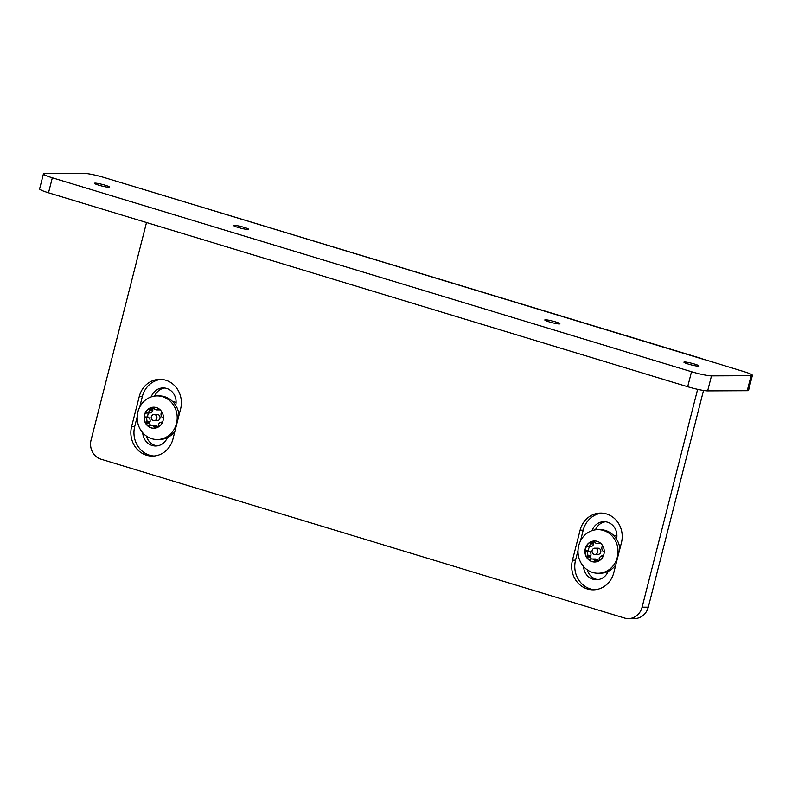 <?xml version="1.0" encoding="UTF-8"?>
<svg xmlns="http://www.w3.org/2000/svg" width="792" height="792" viewBox="0 0 792 792"><rect width="100%" height="100%" fill="white"/><g stroke="black" fill="none" stroke-linecap="round" stroke-linejoin="round"><path stroke-width="1.19" d="M154.628 396.079A14.018 12.87 89.7 0 1 164.716 388.021M157.192 445.876A14.018 12.87 89.7 0 1 146.371 436.046M595.445 529.828A14.018 12.87 89.7 0 1 605.534 521.77M598.01 579.625A14.018 12.87 89.7 0 1 587.189 569.794M648.282 607.167L642.094 607.197A15.583 14.296 89.7 0 1 628.393 618.601L634.58 618.572A15.583 14.296 -90.3 0 0 648.282 607.167L703.524 390.466M151.222 396.891A14.018 12.87 89.7 0 1 163.162 387.932A14.018 12.87 89.7 0 1 175.715 405.365M167.35 437.639A14.018 12.87 89.7 0 1 155.638 445.985A14.018 12.87 89.7 0 1 142.738 432.778M592.05 530.64A14.018 12.87 89.7 0 1 603.989 521.681A14.018 12.87 89.7 0 1 616.532 539.114M608.167 571.378A14.018 12.87 89.7 0 1 596.465 579.734A14.018 12.87 89.7 0 1 583.556 566.518M146.51 222.532L91.07 440.015A15.583 14.296 89.7 0 0 101.02 459.202L624.492 618.027A15.583 14.296 89.7 0 0 628.393 618.601M701.306 358.459L104.306 177.556A15.583 1.683 14.3 0 0 84.338 173.399L44.748 173.577A15.583 1.683 14.3 0 0 43.421 173.913A15.583 1.683 14.3 0 0 52.331 177.784L691.525 371.725A15.583 1.683 14.3 0 0 711.483 375.873L751.083 375.695A15.583 1.683 14.3 0 0 752.4 375.358A15.583 1.683 14.3 0 0 743.49 371.488L701.732 358.707M642.094 607.197L697.633 389.327M139.61 407.296L142.372 396.426A23.364 21.443 89.7 0 1 161.39 379.398M153.945 456.024A23.364 21.443 89.7 0 1 134.729 426.442L137.204 416.731M580.427 541.035L583.199 530.175A23.364 21.443 89.7 0 1 602.207 513.147M594.762 589.773A23.364 21.443 89.7 0 1 575.546 560.182L578.021 550.47M613.78 572.735A23.364 21.443 89.7 0 1 593.218 589.832A23.364 21.443 89.7 0 1 572.448 560.201L580.1 530.185A23.364 21.443 89.7 0 1 600.663 513.087A23.364 21.443 89.7 0 1 621.433 542.728L613.78 572.735M172.963 438.996A23.364 21.443 89.7 0 1 152.401 456.093A23.364 21.443 89.7 0 1 131.63 426.452L139.283 396.436A23.364 21.443 89.7 0 1 159.845 379.338A23.364 21.443 89.7 0 1 180.606 408.979L172.963 438.996M688.377 364.102A7.791 0.842 -165.7 0 1 683.922 362.162A7.791 0.842 -165.7 0 1 691.683 363.271A7.791 0.842 -165.7 0 1 699.019 366.013A7.791 0.842 -165.7 0 1 688.377 364.102M238.045 227.423A7.791 0.842 -165.7 0 1 233.59 225.492A7.791 0.842 -165.7 0 1 241.342 226.601A7.791 0.842 -165.7 0 1 248.678 229.334A7.791 0.842 -165.7 0 1 238.045 227.423M98.911 185.209A7.791 0.842 -165.7 0 1 94.456 183.279A7.791 0.842 -165.7 0 1 102.208 184.387A7.791 0.842 -165.7 0 1 109.544 187.12A7.791 0.842 -165.7 0 1 98.911 185.209M549.242 321.889A7.791 0.842 -165.7 0 1 544.797 319.948A7.791 0.842 -165.7 0 1 552.549 321.057A7.791 0.842 -165.7 0 1 559.885 323.799A7.791 0.842 -165.7 0 1 549.242 321.889M43.421 173.913L39.6 188.922A15.583 1.683 14.3 0 0 48.51 192.793L687.694 386.734A15.583 1.683 14.3 0 0 707.662 390.882L747.252 390.703A15.583 1.683 14.3 0 0 748.579 390.367L752.4 375.358M157.103 395.901A21.81 20.018 89.7 0 1 177.21 417.622A21.81 20.018 89.7 0 1 157.291 439.52A21.81 20.018 89.7 0 1 151.846 438.718A21.81 20.018 89.7 0 1 137.214 418.928A21.81 20.018 89.7 0 1 149.698 397.485A21.81 20.018 89.7 0 1 157.103 395.901L159.113 395.891A21.81 20.018 89.7 0 1 179.071 414.998M174.943 431.204A21.81 20.018 89.7 0 1 159.311 439.51L157.291 439.52M150.153 407.959L152.193 407.335A10.534 9.662 89.7 0 1 153.727 407.197A10.534 9.662 89.7 0 1 159.935 409.622L160.766 410.464A10.534 9.662 89.7 0 1 162.667 421.859A10.534 9.662 89.7 0 1 153.816 428.254A10.534 9.662 89.7 0 1 144.283 419.75A10.534 9.662 89.7 0 1 150.153 407.959L150.401 407.959A10.534 9.662 -90.3 0 0 144.708 414.899A10.534 9.662 -90.3 0 0 153.945 428.254M153.846 407.197A10.534 9.662 -90.3 0 0 152.44 407.335A4.455 4.089 89.7 0 1 153.371 407.444A0.842 0.772 89.7 0 1 153.975 408.256A0.842 0.772 89.7 0 0 154.202 408.781A4.455 4.089 -90.3 0 0 157.727 409.81A0.842 0.772 89.7 0 0 158.232 409.415A0.842 0.772 89.7 0 1 159.133 409.038A4.455 4.089 89.7 0 1 159.34 409.127M146.896 421.77A0.842 0.772 89.7 0 1 146.589 422.235L149.777 422.215A0.842 0.772 -90.3 0 0 150.084 421.75A4.455 4.089 -90.3 0 0 149.134 417.909A0.842 0.772 -90.3 0 0 148.569 417.622L145.381 417.641A0.842 0.772 89.7 0 1 145.956 417.928A4.455 4.089 89.7 0 1 146.896 421.77L150.084 421.75M145.381 417.641A0.842 0.772 89.7 0 1 144.639 416.978A4.455 4.089 89.7 0 1 145.629 413.077A0.842 0.772 89.7 0 1 146.579 412.919A0.842 0.772 89.7 0 0 147.104 412.978L150.292 412.959A4.455 4.089 -90.3 0 0 152.866 410.157A0.842 0.772 -90.3 0 0 152.806 409.474L149.629 409.484A0.842 0.772 89.7 0 1 149.688 410.167A4.455 4.089 89.7 0 1 147.104 412.978M161.627 411.592A4.455 4.089 89.7 0 1 161.736 411.929A0.842 0.772 89.7 0 1 161.39 412.909A0.842 0.772 89.7 0 0 161.083 413.375A4.455 4.089 89.7 0 0 162.023 417.216A0.842 0.772 89.7 0 0 162.598 417.503A0.842 0.772 89.7 0 1 163.34 418.166A4.455 4.089 89.7 0 1 163.4 418.582M162.855 421.314A4.455 4.089 89.7 0 1 162.35 422.057A0.842 0.772 89.7 0 1 161.4 422.225L162.172 422.225M149.322 426.096L148.846 426.096A0.842 0.772 89.7 0 0 149.747 425.73A0.842 0.772 89.7 0 1 150.262 425.324A4.455 4.089 89.7 0 1 153.787 426.363A0.842 0.772 89.7 0 1 154.004 426.888A0.842 0.772 89.7 0 0 154.608 427.7A4.455 4.089 89.7 0 0 158.202 426.69A0.842 0.772 89.7 0 0 158.35 425.66A0.842 0.772 89.7 0 1 158.291 424.977A4.455 4.089 89.7 0 1 160.875 422.166A0.842 0.772 89.7 0 1 161.4 422.225M148.846 426.096A4.455 4.089 89.7 0 1 146.253 423.215A0.842 0.772 89.7 0 1 146.589 422.235M149.629 409.484A0.842 0.772 89.7 0 1 149.777 408.444A4.455 4.089 89.7 0 1 150.401 407.959M156.925 409.9L160.113 409.89A4.455 4.089 -90.3 0 0 160.251 409.89M154.064 414.454L157.153 414.444A3.119 2.861 89.7 0 1 160.034 417.542A3.119 2.861 89.7 0 1 157.182 420.671L154.094 420.691A3.119 2.861 89.7 0 1 151.242 417.156A3.119 2.861 89.7 0 1 156.935 417.562A3.119 2.861 89.7 0 1 154.094 420.691M148.886 412.988A0.842 0.772 -90.3 0 0 148.807 413.068A4.455 4.089 -90.3 0 0 147.817 416.968A0.842 0.772 -90.3 0 0 148.569 417.622M149.777 422.215A0.842 0.772 -90.3 0 0 149.431 423.195A4.455 4.089 -90.3 0 0 150.688 425.264M154.004 426.888L157.182 426.868A0.842 0.772 -90.3 0 0 156.965 426.343A4.455 4.089 -90.3 0 0 154.232 425.225L151.054 425.245M153.846 407.791A4.455 4.089 -90.3 0 0 152.955 408.434A0.842 0.772 -90.3 0 0 152.806 409.474M152.955 408.434L149.777 408.444M147.817 416.968L144.639 416.978M156.965 426.343L153.787 426.363M175.824 404.811L175.23 404.633M616.651 538.56L616.047 538.382M597.92 529.65A21.81 20.018 89.7 0 1 618.037 551.371A21.81 20.018 89.7 0 1 598.118 573.269A21.81 20.018 89.7 0 1 592.663 572.467A21.81 20.018 89.7 0 1 578.031 552.668A21.81 20.018 89.7 0 1 590.525 531.234A21.81 20.018 89.7 0 1 597.92 529.65L599.94 529.64A21.81 20.018 89.7 0 1 619.898 548.747M615.77 564.943A21.81 20.018 89.7 0 1 600.128 573.26L598.118 573.269M590.971 541.708L593.01 541.084A10.534 9.662 89.7 0 1 594.544 540.946A10.534 9.662 89.7 0 1 600.752 543.361L601.583 544.213A10.534 9.662 89.7 0 1 603.484 555.598A10.534 9.662 89.7 0 1 594.634 562.003A10.534 9.662 89.7 0 1 585.11 553.499A10.534 9.662 89.7 0 1 590.971 541.708L591.218 541.708A10.534 9.662 -90.3 0 0 585.526 548.648A10.534 9.662 -90.3 0 0 594.762 562.003M594.663 540.946A10.534 9.662 -90.3 0 0 593.258 541.084A4.455 4.089 89.7 0 1 594.198 541.183A0.842 0.772 89.7 0 1 594.802 542.005A0.842 0.772 89.7 0 0 595.02 542.53A4.455 4.089 -90.3 0 0 598.544 543.559A0.842 0.772 89.7 0 0 599.059 543.163A0.842 0.772 89.7 0 1 599.95 542.787A4.455 4.089 89.7 0 1 600.158 542.866M587.723 555.509A0.842 0.772 89.7 0 1 587.417 555.984L590.594 555.964A0.842 0.772 -90.3 0 0 590.901 555.499A4.455 4.089 -90.3 0 0 589.961 551.658A0.842 0.772 -90.3 0 0 589.387 551.371L586.209 551.39A0.842 0.772 89.7 0 1 586.773 551.668A4.455 4.089 89.7 0 1 587.723 555.509L590.901 555.499M586.209 551.39A0.842 0.772 89.7 0 1 585.456 550.727A4.455 4.089 89.7 0 1 586.446 546.827A0.842 0.772 89.7 0 1 587.407 546.668A0.842 0.772 89.7 0 0 587.931 546.718L591.109 546.708A4.455 4.089 -90.3 0 0 593.693 543.896A0.842 0.772 -90.3 0 0 593.624 543.213L590.446 543.233A0.842 0.772 89.7 0 1 590.505 543.916A4.455 4.089 89.7 0 1 587.931 546.718M602.445 545.341A4.455 4.089 89.7 0 1 602.554 545.678A0.842 0.772 89.7 0 1 602.207 546.658A0.842 0.772 89.7 0 0 601.9 547.123A4.455 4.089 89.7 0 0 602.841 550.965A0.842 0.772 89.7 0 0 603.415 551.252A0.842 0.772 89.7 0 1 604.167 551.915A4.455 4.089 89.7 0 1 604.227 552.321M603.682 555.063A4.455 4.089 89.7 0 1 603.167 555.806A0.842 0.772 89.7 0 1 602.217 555.974L602.989 555.964M590.139 559.845L589.674 559.845A0.842 0.772 89.7 0 0 590.565 559.469A0.842 0.772 89.7 0 1 591.079 559.073A4.455 4.089 89.7 0 1 594.604 560.112A0.842 0.772 89.7 0 1 594.822 560.637A0.842 0.772 89.7 0 0 595.426 561.449A4.455 4.089 89.7 0 0 599.019 560.439A0.842 0.772 89.7 0 0 599.178 559.409A0.842 0.772 89.7 0 1 599.118 558.726A4.455 4.089 89.7 0 1 601.692 555.915A0.842 0.772 89.7 0 1 602.217 555.974M589.674 559.845A4.455 4.089 89.7 0 1 587.07 556.964A0.842 0.772 89.7 0 1 587.417 555.984M590.446 543.233A0.842 0.772 89.7 0 1 590.604 542.193A4.455 4.089 89.7 0 1 591.218 541.708M597.752 543.649L600.93 543.639A4.455 4.089 -90.3 0 0 601.069 543.629M594.881 548.203L597.98 548.193A3.119 2.861 89.7 0 1 600.851 551.291A3.119 2.861 89.7 0 1 598.01 554.42L594.911 554.43A3.119 2.861 89.7 0 1 592.06 550.905A3.119 2.861 89.7 0 1 597.762 551.301A3.119 2.861 89.7 0 1 594.911 554.43M589.703 546.737A0.842 0.772 -90.3 0 0 589.634 546.817A4.455 4.089 -90.3 0 0 588.634 550.707A0.842 0.772 -90.3 0 0 589.387 551.371M590.594 555.964A0.842 0.772 -90.3 0 0 590.248 556.944A4.455 4.089 -90.3 0 0 591.505 559.003M594.822 560.637L598 560.617A0.842 0.772 -90.3 0 0 597.782 560.092A4.455 4.089 -90.3 0 0 595.049 558.974L591.871 558.984M594.663 541.53A4.455 4.089 -90.3 0 0 593.782 542.183A0.842 0.772 -90.3 0 0 593.624 543.213M593.782 542.183L590.604 542.193M588.634 550.707L585.456 550.727M597.782 560.092L594.604 560.112M142.877 189.258L704.92 359.786M142.372 396.426L139.283 396.436M134.729 426.442L131.63 426.452M583.199 530.175L580.1 530.185M575.546 560.182L572.448 560.201M48.51 192.793L52.331 177.784M691.525 371.725L687.694 386.734M751.083 375.695L747.252 390.703M707.662 390.882L711.483 375.873M160.162 409.801L157.727 409.81M159.697 409.415L158.232 409.415M149.688 410.167L152.866 410.157M148.807 413.068L145.629 413.077M145.956 417.928L149.134 417.909M149.431 423.195L146.253 423.215M154.608 427.7L156.42 427.69M172.389 401.297L176.091 402.415M613.206 535.046L616.909 536.164M600.979 543.55L598.544 543.559M600.514 543.154L599.059 543.163M590.505 543.916L593.693 543.896M589.634 546.817L586.446 546.827M586.773 551.668L589.961 551.658M590.248 556.944L587.07 556.964M595.426 561.449L597.237 561.439M150.094 412.988L146.916 412.998M162.281 422.136L161.063 422.146M172.319 401.227L176.091 402.376M613.137 534.976L616.909 536.125M590.921 546.737L587.743 546.747M603.098 555.885L601.88 555.885"/></g></svg>
